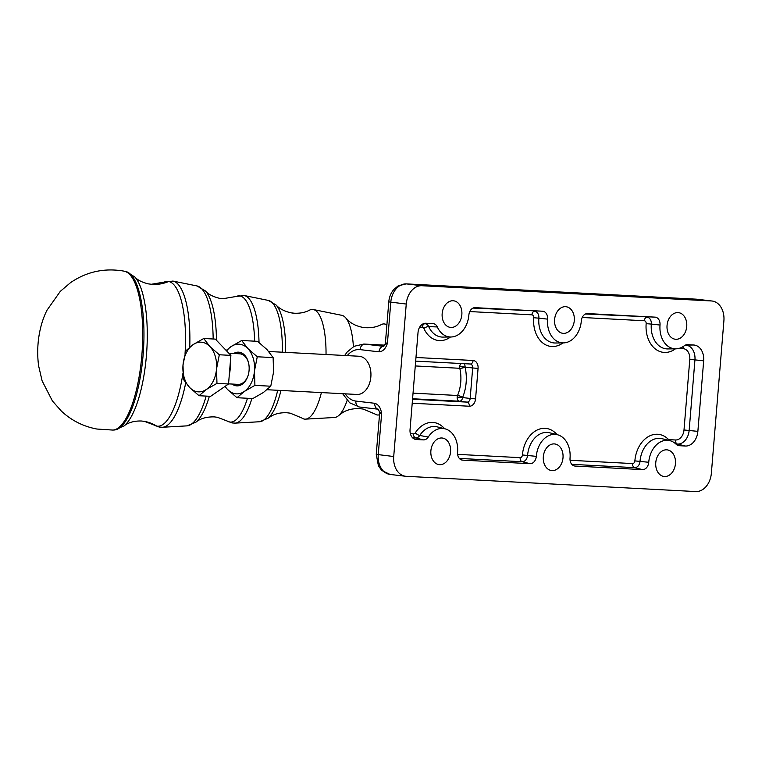 <?xml version="1.0" encoding="UTF-8"?>
<svg xmlns="http://www.w3.org/2000/svg" width="762" height="762" viewBox="0 0 762 762"><rect width="100%" height="100%" fill="white"/><g stroke="black" fill="none" stroke-linecap="round" stroke-linejoin="round"><path stroke-width="1.14" d="M341.767 315.316A51.254 15.754 94.1 0 1 341.862 315.335A51.254 15.754 94.1 0 1 345.938 318.125L349.167 321.326C352.558 324.174 356.94 326.165 362.321 327.289L365.646 327.708C371.656 328.003 376.923 326.946 381.448 324.536A45.653 14.03 94.1 0 1 384.572 323.993A45.653 14.03 94.1 0 1 384.658 324.012A45.653 14.03 94.1 0 1 386.877 325.088M379.505 414.719A45.653 14.03 94.1 0 1 378.114 415.014A45.653 14.03 94.1 0 1 377.095 414.947A45.653 14.03 94.1 0 1 375.018 414.033L363.16 409.061L359.835 408.642C353.063 408.375 347.329 409.689 342.652 412.575L338.957 415.309A51.254 15.754 94.1 0 1 334.528 417.49L305.457 419.138A54.978 16.897 94.1 0 1 304.228 419.062A54.978 16.897 94.1 0 1 301.733 417.957L290.293 413.175L287.064 412.766C281.178 412.499 276.101 413.509 271.834 415.795L267.957 418.3A59.093 18.155 -85.9 0 0 280.949 390.458M345.938 318.125A51.254 15.754 94.1 0 1 353.416 346.681M347.139 400.402A51.254 15.754 94.1 0 1 338.957 415.309M294.723 313.287A38.271 36.395 100.3 0 1 290.989 312.811L294.218 313.22C300.114 313.487 305.2 312.477 309.477 310.182A54.978 16.897 94.1 0 1 313.23 309.524A54.978 16.897 94.1 0 1 313.334 309.543A54.978 16.897 94.1 0 1 326.031 354.511M321.402 392.582A54.978 16.897 94.1 0 1 305.457 419.138M723.9 320.764L711.365 473.231A19.136 14.059 -83.3 0 1 706.136 486.489A19.136 14.059 -83.3 0 1 695.744 491.557L406.203 476.307A19.136 14.059 -83.3 0 1 405.546 476.26A19.136 14.059 -83.3 0 1 396.726 470.202A19.136 14.059 -83.3 0 1 393.716 456.514L406.251 304.038A19.136 14.059 -83.3 0 1 411.48 290.779A19.136 14.059 -83.3 0 1 421.872 285.721L711.413 300.961A19.136 14.059 -83.3 0 1 712.07 301.019A19.136 14.059 -83.3 0 1 720.89 307.067A19.136 14.059 -83.3 0 1 723.9 320.764M416.29 439.512L423.491 439.893A7.658 5.629 -83.3 0 0 428.273 437.036A22.965 16.878 96.7 0 1 444.979 428.815A22.965 16.878 96.7 0 1 457.591 452.218A7.658 5.629 -83.3 0 0 461.801 460.019A7.658 5.629 -83.3 0 0 462.591 460.134L530.057 463.687A7.658 5.629 -83.3 0 0 536.305 456.362A22.965 16.878 96.7 0 1 557.413 434.731A22.965 16.878 96.7 0 1 570.033 458.133A7.658 5.629 -83.3 0 0 574.243 465.934A7.658 5.629 -83.3 0 0 575.024 466.058L642.49 469.611A7.658 5.629 -83.3 0 0 648.738 462.277A22.965 16.878 96.7 0 1 669.855 440.655A22.965 16.878 96.7 0 1 676.246 444.351A7.658 5.629 -83.3 0 0 678.38 445.579A7.658 5.629 -83.3 0 0 679.171 445.694L685.371 446.027A15.307 11.249 -83.3 0 0 697.868 431.368L703.669 360.845A15.307 11.249 -83.3 0 0 693.677 345.005L687.476 344.681A7.658 5.629 -83.3 0 0 687.2 344.681A7.658 5.629 -83.3 0 0 684.362 345.719A22.965 16.878 96.7 0 1 675.818 348.825A22.965 16.878 96.7 0 1 660.025 325.05A7.658 5.629 -83.3 0 0 655.025 317.135L587.569 313.582A7.658 5.629 -83.3 0 0 587.292 313.573A7.658 5.629 -83.3 0 0 581.32 320.907A22.965 16.878 96.7 0 1 563.375 342.91A22.965 16.878 96.7 0 1 547.583 319.135A7.658 5.629 -83.3 0 0 542.592 311.21L475.126 307.667A7.658 5.629 -83.3 0 0 474.85 307.658A7.658 5.629 -83.3 0 0 468.878 314.992A22.965 16.878 96.7 0 1 450.933 336.995A22.965 16.878 96.7 0 1 437.321 326.965A7.658 5.629 -83.3 0 0 433.054 323.631L425.844 323.25A9.563 7.029 -83.3 0 0 425.51 323.25A9.563 7.029 -83.3 0 0 418.033 332.413L410.042 429.616A9.563 7.029 -83.3 0 0 415.3 439.369A9.563 7.029 -83.3 0 0 416.29 439.512L414.366 439.036M442.17 313.582A13.392 9.839 -83.3 0 1 453.571 300.8A13.392 9.839 -83.3 0 1 461.848 314.62A13.392 9.839 -83.3 0 1 450.447 327.403A13.392 9.839 -83.3 0 1 442.17 313.582M554.612 319.507A13.392 9.839 -83.3 0 1 566.014 306.724A13.392 9.839 -83.3 0 1 574.291 320.545A13.392 9.839 -83.3 0 1 562.889 333.327A13.392 9.839 -83.3 0 1 554.612 319.507M667.055 325.422A13.392 9.839 -83.3 0 1 678.456 312.639A13.392 9.839 -83.3 0 1 686.733 326.46A13.392 9.839 -83.3 0 1 675.332 339.242A13.392 9.839 -83.3 0 1 667.055 325.422M655.768 462.648A13.392 9.839 -83.3 0 1 667.169 449.866A13.392 9.839 -83.3 0 1 675.446 463.687A13.392 9.839 -83.3 0 1 664.045 476.469A13.392 9.839 -83.3 0 1 655.768 462.648M543.325 456.733A13.392 9.839 -83.3 0 1 554.726 443.951A13.392 9.839 -83.3 0 1 563.004 457.772A13.392 9.839 -83.3 0 1 551.602 470.554A13.392 9.839 -83.3 0 1 543.325 456.733M430.882 450.809A13.392 9.839 -83.3 0 1 442.293 438.026A13.392 9.839 -83.3 0 1 450.561 451.847A13.392 9.839 -83.3 0 1 439.16 464.63A13.392 9.839 -83.3 0 1 430.882 450.809M378.333 409.223L379.495 411.966L381.619 413.718C380.838 407.956 378.552 404.479 374.78 403.298L355.854 401.079A25.832 17.497 93 0 1 345.224 393.84M347.243 355.625A25.832 17.497 93 0 1 360.083 349.625L379.009 351.834C382.905 351.558 385.705 348.682 387.42 343.205L385.02 344.319L385.42 342.862L387.42 343.205L390.792 302.228A19.136 14.059 -83.3 0 1 396.011 288.969A19.136 14.059 -83.3 0 1 406.413 283.902L695.944 299.152A19.136 14.059 -83.3 0 1 696.611 299.199L712.07 301.019M268.729 351.492L358.978 356.245A19.136 12.964 93 0 1 359.54 356.292A19.136 12.964 93 0 1 370.856 376.857A19.136 12.964 93 0 1 356.968 394.459L267.052 389.725M379.009 351.834A5.744 4.22 -83.3 0 1 380.581 347.863A5.744 4.22 -83.3 0 1 383.534 346.339M359.607 407.022A5.744 4.22 -83.3 0 1 359.407 407.003L378.085 409.194A5.744 4.22 -83.3 0 1 375.685 407.403A5.744 4.22 -83.3 0 1 374.78 403.298M415.28 365.95L459.781 368.294A31.566 21.384 93 0 1 460.753 382.133A31.566 21.384 93 0 1 457.543 395.488A3.829 2.591 -87 0 0 457.162 397.107L462.544 397.554A3.829 1.324 22.9 0 0 457.543 395.488L413.042 393.144M461.143 363.522A3.829 2.591 -87 0 0 460.229 364.627A3.829 2.591 -87 0 0 459.667 366.608A3.829 2.591 -87 0 0 459.781 368.294A3.829 1.105 166.9 0 0 465.058 367.065L472.678 367.96L470.173 398.45L462.544 397.554A3.829 2.81 -83.3 0 1 461.505 400.212A3.829 2.81 -83.3 0 1 459.419 401.222L467.049 402.117L412.537 399.25M257.27 356.768L254.46 370.98L254.918 385.372L270.767 386.21L273.577 371.989L273.12 357.597L266.967 349.548L257.546 341.328L241.687 340.5L247.85 348.548L257.27 356.768L273.12 357.597M254.918 385.372L244.316 391.458A24.87 16.85 -87 0 0 254.46 370.98A24.87 16.85 -87 0 0 253.232 358.33A24.87 16.85 -87 0 0 247.85 348.548A24.87 16.85 -87 0 0 231.096 346.577L241.687 340.5M236.992 397.716L227.562 389.496A24.87 16.85 -87 0 0 244.316 391.458L236.992 397.716L252.841 398.555L263.433 392.468L270.767 386.21M226.181 350.453L231.096 346.577A24.87 16.85 -87 0 0 226.647 350.939M225.123 386.344A24.87 16.85 -87 0 0 227.562 389.496L224.914 386.486M232.086 384.048A16.878 11.44 -87 0 0 247.879 376.142A16.878 11.44 -87 0 0 249.079 370.351A16.878 11.44 -87 0 0 248.574 362.998A16.878 11.44 -87 0 0 233.696 353.482M248.641 363.322A15.307 10.373 -87 0 0 239.668 353.797L228.838 353.225M230.153 364.474A22.965 15.554 93 0 1 230.124 369.618A22.965 15.554 93 0 1 229.314 374.675M199.034 395.716L189.614 387.496L183.461 379.447L183.004 365.055A24.87 16.85 -87 0 0 184.233 377.714A24.87 16.85 -87 0 0 189.614 387.496A24.87 16.85 -87 0 0 206.369 389.458L199.034 395.716L210.617 396.326L228.543 383.991L230.896 355.378L215.322 339.109L203.74 338.499L209.902 346.548A24.87 16.85 -87 0 0 193.148 344.586A24.87 16.85 -87 0 0 183.004 365.055L185.814 350.844L193.148 344.586L203.74 338.499M206.369 389.458A24.87 16.85 -87 0 0 216.513 368.989A24.87 16.85 -87 0 0 215.284 356.33A24.87 16.85 -87 0 0 209.902 346.548L219.323 354.768L216.513 368.989L216.97 383.381L206.369 389.458M230.896 355.378L219.323 354.768M228.543 383.991L216.97 383.381M228.562 383.867L238.058 384.362A15.307 10.373 -87 0 0 247.983 375.837M285.598 352.377A59.093 18.155 -85.9 0 0 276.101 305.01L268.281 300.409A60.874 18.707 94.1 0 1 282.311 352.206M268.167 300.38A60.874 18.707 94.1 0 1 268.281 300.409L244.269 295.532A64.018 19.669 -85.9 0 0 244.154 295.513M277.711 390.287A60.874 18.707 94.1 0 1 259.566 421.748L235.106 423.129A64.018 19.669 -85.9 0 0 251.917 398.497M259.023 342.481A64.018 19.669 -85.9 0 0 244.269 295.532L236.125 296.485A63.265 19.441 94.1 0 1 239.963 295.961A63.265 19.441 94.1 0 1 254.632 341.176M247.479 398.269A63.265 19.441 94.1 0 1 229.6 421.996A63.265 19.441 94.1 0 1 227.171 421.034L217.427 417.29L214.293 416.89C202.063 416.623 196.777 421.491 196.005 422.119A68.418 21.022 -85.9 0 0 209.36 396.259M216.456 340.29A68.418 21.022 -85.9 0 0 205.426 290.951L196.967 285.94A70.199 21.574 94.1 0 1 213.17 338.995M196.834 285.912A70.199 21.574 94.1 0 1 196.967 285.94L172.955 281.073A73.343 22.536 -85.9 0 0 172.812 281.045M206.159 396.097A70.199 21.574 94.1 0 1 186.909 425.872L162.449 427.263A73.343 22.536 -85.9 0 0 185.709 382.857M189.748 347.139A73.343 22.536 -85.9 0 0 172.955 281.073L164.221 282.092A72.59 22.308 94.1 0 1 168.621 281.492A72.59 22.308 94.1 0 1 185.052 353.53M156.734 426.11A72.59 22.308 94.1 0 1 153.953 424.996L144.561 421.396A38.271 36.395 100.3 0 1 156.734 426.11A72.59 22.308 94.1 0 0 182.909 373.542M152.048 284.35A38.271 36.395 100.3 0 0 168.621 281.492M144.561 421.396L141.522 421.015C130.512 420.624 124.997 425.101 124.054 425.939A77.753 23.898 -85.9 0 0 146.647 352.654A77.753 23.898 -85.9 0 0 134.76 276.882L125.53 271.443A79.543 24.441 94.1 0 1 143.104 355.073A79.543 24.441 94.1 0 1 114.138 430.006L112.852 430.073A79.696 24.489 94.1 0 0 141.865 354.987A79.696 24.489 94.1 0 0 124.263 271.196A79.696 24.489 94.1 0 0 124.168 271.177M125.435 271.424A79.543 24.441 94.1 0 1 125.53 271.443L123.406 271.034C104.232 267.843 86.611 271.71 70.561 282.626L60.284 291.379L47.006 310.21C41.081 321.697 35.509 342.005 38.595 365.75L42.12 380.867L52.397 400.926L61.36 411.109C71.447 420.481 83.268 426.453 96.822 429.025L112.852 430.073M695.496 299.123A7.658 5.182 -87 0 1 695.725 299.133A7.658 5.182 -87 0 1 695.944 299.152L711.413 300.961M421.872 285.721L406.413 283.902A7.658 5.182 -87 0 0 406.184 283.883L398.126 285.883L393.802 289.503C390.877 292.999 389.201 297.132 388.782 301.895L406.251 304.038M405.546 476.26L390.077 474.44A19.136 14.059 -83.3 0 1 381.257 468.392A19.136 14.059 -83.3 0 1 378.247 454.695L381.619 413.718L379.619 413.395L376.247 454.371L393.716 456.514M383.553 346.329L364.769 344.129A5.744 4.22 96.7 0 0 361.655 345.643A5.744 4.22 96.7 0 0 360.083 349.625M384.515 345.167L364.769 344.129A31.566 21.384 -87 0 0 363.845 344.043L354.092 346.3L347.215 351.968L344.653 355.492M342.643 393.706L349.653 402.784L359.407 407.003A5.744 4.22 -83.3 0 1 356.759 405.193A5.744 4.22 -83.3 0 1 355.854 401.079M696.611 299.199L406.184 283.883A7.658 5.182 -87 0 0 405.727 283.893M376.257 454.362L378.447 465.982L381.829 470.506L390.077 474.44M385.41 342.871L388.791 301.885M475.126 307.667L474.583 307.667M542.592 311.21L473.04 308.077M469.773 311.563L531.886 314.83A3.829 2.591 93 0 1 532.771 312.334A3.829 2.591 93 0 1 534.543 311.315A6.62 4.867 96.7 0 1 538.867 318.164L547.583 319.135M563.375 342.91L555.374 343.005A23.993 17.631 -83.3 0 1 538.867 318.164L533.714 317.735A27.803 20.431 96.7 0 0 542.22 342.5A27.803 20.431 96.7 0 0 562.975 342.919M587.569 313.582L587.026 313.592M655.025 317.135L585.483 313.992M582.216 317.487L644.319 320.754A3.829 2.591 93 0 1 645.214 318.259A3.829 2.591 93 0 1 646.986 317.23A6.62 4.867 96.7 0 1 651.31 324.079L660.025 325.05M675.818 348.825L667.817 348.929A23.993 17.631 -83.3 0 1 651.31 324.079L646.157 323.66A27.803 20.431 96.7 0 0 654.663 348.415A27.803 20.431 96.7 0 0 675.418 348.834M687.476 344.681L686.933 344.691M693.677 345.005L685.39 345.091M678.904 348.415L682.971 348.625A3.829 2.591 93 0 1 683.857 346.129A3.829 2.591 93 0 1 683.952 346.015M685.286 345.148A3.829 2.591 93 0 1 685.629 345.11A14.268 10.487 96.7 0 1 694.944 359.874L703.669 360.845M685.371 446.027L677.494 444.065A14.268 10.487 96.7 0 0 689.153 430.397L694.944 359.874L689.791 359.454L684 429.968L697.868 431.368M433.054 323.631L423.52 323.65M425.844 323.25L425.177 323.259M419.7 327.108L422.348 327.25A3.829 2.591 93 0 1 423.234 324.755A3.829 2.591 93 0 1 425.005 323.726A6.62 4.867 96.7 0 1 428.701 326.612L437.321 326.965M450.933 336.995L442.932 337.09A23.993 17.631 -83.3 0 1 428.701 326.612A3.829 1.638 155.8 0 0 423.91 328.479A27.803 20.431 96.7 0 0 450.533 336.995M412.585 437.769L415.623 437.931A3.829 2.591 93 0 1 414.042 436.512A3.829 2.591 93 0 1 413.575 433.864L410.375 433.692M423.491 439.893L415.623 437.931A6.62 4.867 96.7 0 0 419.757 435.464A23.993 17.631 -83.3 0 1 437.207 426.872L444.979 428.815M428.273 437.036L419.757 435.464A3.829 1.438 32.8 0 1 415.328 432.806A2.81 2.067 -83.3 0 1 413.575 433.864M462.591 460.134L461.048 459.753M459.324 458.419L522.18 461.724A3.829 2.591 93 0 1 520.608 460.305A3.829 2.591 93 0 1 520.141 457.657L457.638 454.362M530.057 463.687L522.18 461.724A6.62 4.867 96.7 0 0 527.58 455.39A23.993 17.631 -83.3 0 1 549.65 432.787L557.413 434.731M536.305 456.362L522.427 454.962A2.81 2.067 -83.3 0 1 520.141 457.657M575.024 466.058L573.491 465.677M571.767 464.334L634.622 467.649A3.829 2.591 93 0 1 633.051 466.23A3.829 2.591 93 0 1 632.584 463.572L570.081 460.286M642.49 469.611L634.622 467.649A6.62 4.867 96.7 0 0 640.023 461.305A23.993 17.631 -83.3 0 1 662.092 438.702L669.855 440.655M648.738 462.277L634.87 460.886A2.81 2.067 -83.3 0 1 632.584 463.572M679.171 445.694L677.628 445.313M675.856 443.979L677.494 444.065A3.829 2.591 93 0 1 675.923 442.646A3.829 2.591 93 0 1 675.456 439.988L669.255 439.664A2.81 2.067 -83.3 0 1 668.188 439.169A27.803 20.431 96.7 0 0 647.462 437.159A27.803 20.431 96.7 0 0 634.87 460.886M684 429.968A10.458 7.687 -83.3 0 1 675.456 439.988M412.213 403.222L469.316 406.232A7.658 5.629 96.7 0 0 475.564 398.897L478.069 368.408A7.658 5.629 96.7 0 0 473.078 360.483L415.976 357.483M444.589 428.72A27.803 20.431 96.7 0 0 415.328 432.806M557.032 434.635A27.803 20.431 96.7 0 0 535.819 430.749A27.803 20.431 96.7 0 0 522.427 454.962M682.971 348.625A10.458 7.687 -83.3 0 1 689.791 359.454M644.319 320.754A2.81 2.067 -83.3 0 1 646.157 323.66M531.886 314.83A2.81 2.067 -83.3 0 1 533.714 317.735M422.348 327.25A2.81 2.067 -83.3 0 1 423.91 328.479M669.246 440.503A3.829 2.591 93 0 1 669.255 439.664M667.769 440.131A3.829 2.257 134.6 0 1 668.188 439.169M457.162 397.107A3.829 2.591 -87 0 0 457.39 399.183A3.829 2.591 -87 0 0 459.419 401.222L412.585 398.755M475.564 398.897L470.173 398.45A3.829 2.81 -83.3 0 1 469.125 401.107A3.829 2.81 -83.3 0 1 467.049 402.117A3.829 2.591 93 0 1 468.782 403.441A3.829 2.591 93 0 1 469.316 406.232M462.544 397.554A35.395 23.974 -87 0 0 466.144 382.581A35.395 23.974 -87 0 0 465.058 367.065L459.667 366.608M463.896 363.665A3.829 2.81 -83.3 0 1 464.449 364.322A3.829 2.81 -83.3 0 1 465.058 367.065M473.078 360.483A3.829 2.591 -87 0 1 472.097 363.093A3.829 2.591 -87 0 1 470.297 364.007L415.671 361.131L470.183 363.998A3.829 2.591 -87 0 0 470.297 364.007A3.829 2.81 -83.3 0 1 470.316 364.007A3.829 2.81 -83.3 0 1 472.078 365.217A3.829 2.81 -83.3 0 1 472.678 367.96L478.069 368.408M386.925 324.469L384.658 324.012M341.862 315.335L313.334 309.543M290.989 312.811C280.692 310.486 276.939 305.895 276.101 305.01M267.957 418.3L259.566 421.748M235.106 423.129L232.029 422.939L227.171 421.034M205.426 290.951C208.255 294.265 212.998 296.732 219.647 298.342L222.78 298.742L236.125 296.485M196.005 422.119L186.909 425.872M162.449 427.263L159.163 427.053L153.953 424.996M134.76 276.882C137.265 279.911 141.789 282.245 148.314 283.874L151.352 284.264L164.221 282.092M124.054 425.939L114.138 430.006M379.486 414.938L378.114 415.014M379.466 411.966L379.619 413.395M385.02 344.329L383.8 346.348M384.534 345.138L363.845 344.043"/></g></svg>
